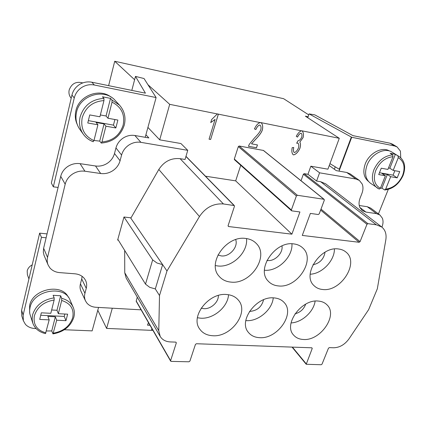 <?xml version="1.0" encoding="UTF-8"?>
<svg xmlns="http://www.w3.org/2000/svg" width="426" height="426" viewBox="0 0 426 426"><rect width="100%" height="100%" fill="white"/><g stroke="black" fill="none" stroke-linecap="round" stroke-linejoin="round"><path stroke-width="0.64" d="M81.744 87.458C85.701 84.998 89.902 84.183 94.343 85.014L91.83 82.213C87.431 81.387 83.272 82.186 79.353 84.614C75.519 87.176 73.048 90.642 71.951 95.019L74.252 97.969C75.365 93.55 77.862 90.046 81.744 87.458M36.082 328.568L35.07 328.526C31.023 328.308 27.807 326.918 25.427 324.346L23.35 320.741L23.164 315.022L41.45 237.325L39.634 233.144L47.041 233.895M71.19 98.268L70.833 97.804C69.124 95.483 68.575 92.879 69.177 89.987C71.627 83.523 76.163 81.164 82.788 82.91M77.197 124.397C75.242 120.116 74.806 115.595 75.887 110.819C78.895 95.605 99.588 87.729 111.101 97.139M103.928 98.417C91.776 99.205 83.842 105.382 80.125 116.942C78.719 123.354 79.8 129.131 83.352 134.275C85.855 137.699 89.119 140.154 93.14 141.64L93.96 140.617L97.911 124.786L87.767 122.992L89.742 114.924L99.913 116.783L103.96 100.584L103.928 98.417L102.48 96.787L110.51 98.369L111.995 99.993L112.038 102.155L107.954 118.252L106.058 116L110.51 98.369M93.246 141.73C89.183 140.223 85.887 137.742 83.352 134.275L79.769 129.28C76.254 124.195 75.184 118.492 76.547 112.171C79.891 94.934 104.695 87.825 115.366 100.653L119.53 105.163L111.995 99.993M32.216 264.85C29.543 266.298 27.866 268.316 27.189 270.904L27.402 274.759L28.925 278.923M29.628 312.439L29.639 305.469C32.685 288.876 61.887 282.976 68.33 297.22M54.161 297.865C42.893 299.68 35.688 305.367 32.546 314.926L32.104 319.191L32.855 323.254C34.927 328.696 39.139 332.142 45.491 333.601L49.182 319.873L39.703 319.425L41.317 312.817L50.827 313.302L54.145 300.021L54.161 297.865L53.122 295.303L60.641 295.777L61.711 298.328L61.701 300.474L58.346 313.69L56.977 310.272L51.652 309.984M49.182 319.873L47.877 316.406L55.332 316.774L56.69 320.23L52.989 333.888C63.767 331.966 70.716 326.422 73.842 317.253C74.742 313.744 74.518 310.405 73.176 307.237L70.098 300.192C64.598 284.605 33.26 290.042 30.017 307.631L29.596 310.655L29.767 313.616L32.855 323.254M329.245 165.549L336.274 170.64L339.037 171.124L351.7 137.268L394.614 145.98L397.069 146.922L400.435 151.124L400.744 157.726M368.447 181.401C363.719 177.477 362.643 171.678 365.215 164.01C369.076 153.19 382.186 146.225 389.481 150.996M385.392 175.757L378.735 174.575L381.243 168.211L387.905 169.431L392.985 156.661L392.708 154.862C384.321 155.772 378.032 160.794 373.836 169.915C371.115 177.93 372.228 183.941 377.186 187.941L379.247 189.08L380.407 188.287L385.392 175.757L382.101 173.563L387.351 174.5L390.663 176.689L385.668 189.16L384.753 189.996L381.904 188.164L380.461 188.154M384.753 189.996C392.889 188.995 399.002 184.138 403.097 175.437C406.079 166.949 404.737 160.629 399.077 156.475L391.947 152.103C384.54 147.071 370.987 154.196 367.004 165.336C364.342 173.265 365.476 179.218 370.412 183.196L379.247 189.08M117.842 239.348L145.506 284.126L149.718 287.337L155.314 288.929L162.631 264.637L156.965 263.007L152.662 259.881L123.977 217.01L131.022 217.846L158.807 169.484C164.095 161.411 171.193 157.812 180.091 158.674L185.038 159.484L187.754 150.33L180.922 143.535L159.702 139.834L169.697 104.338L261.271 122.816C262.725 124.483 263.071 126.927 262.304 130.148C261.378 132.71 259.067 135.862 255.371 139.611L251.494 143.834L257.448 144.925L256.511 147.774L248.454 146.315L249.301 144.276L254.524 137.912C257.847 134.627 259.94 131.911 260.792 129.77C261.26 127.757 261.058 126.234 260.185 125.207L259.887 125.068C258.385 125.297 257.048 126.788 255.877 129.531L254.428 128.913C256.303 124.909 258.406 122.794 260.739 122.571L302.204 130.958C303.498 132.513 303.791 134.738 303.083 137.63L299.835 142.114C300.687 143.392 300.719 145.452 299.931 148.301C298.099 152.167 295.969 154.361 293.541 154.894L293.093 154.686C291.81 153.206 291.512 150.847 292.193 147.62L293.727 147.502C293.253 150.011 293.386 151.651 294.137 152.423L294.371 152.529C295.857 152.167 297.21 150.682 298.424 148.078C299.004 145.836 298.871 144.212 298.03 143.195L296.682 143.221L297.939 140.793C299.281 140.708 300.522 139.542 301.656 137.294C302.119 135.468 301.997 134.137 301.278 133.301L301.075 133.216C299.931 133.37 298.738 134.669 297.502 137.103L296.272 136.304C298.104 132.896 299.968 131.064 301.88 130.809L339.282 138.301L305.351 116.17L308.089 116.751M84.939 171.225L80.067 163.664C75.764 163.083 71.706 163.999 67.894 166.406C64.166 168.93 61.775 172.237 60.732 176.321L65.183 184.197C66.259 180.028 68.708 176.657 72.521 174.069C76.414 171.603 80.551 170.656 84.939 171.225L100.68 173.515C104.961 174.064 108.987 173.132 112.768 170.714C116.474 168.195 118.907 164.873 120.073 160.746L121.58 155.059C122.757 150.889 125.212 147.534 128.945 145C132.752 142.582 136.741 141.698 140.915 142.343L187.754 150.33M80.067 163.664L95.509 165.975C99.711 166.534 103.662 165.634 107.357 163.275C110.989 160.815 113.369 157.561 114.498 153.504L115.957 147.923L121.58 155.059M140.915 142.343L134.882 135.505C130.787 134.856 126.873 135.713 123.146 138.072C119.493 140.548 117.097 143.834 115.957 147.923M140.665 309.068L140.447 309.808L95.925 307.279C92.011 307.002 88.949 305.538 86.744 302.881L85.504 300.878C84.433 298.546 84.247 296.027 84.939 293.322L80.429 283.838L81.712 278.945L86.254 288.349C86.979 285.532 86.75 282.885 85.578 280.42L84.428 278.577C82.181 275.782 79.002 274.19 74.891 273.801L59.683 272.619C55.481 272.235 52.169 270.595 49.736 267.698L48.095 264.951C47.11 262.576 46.929 260.057 47.547 257.4L65.183 184.197M81.712 278.945L82.101 276.336M379.96 215.039L370.742 208.128L367.265 206.711L376.456 213.618L379.96 215.039L382.356 218.192C383.363 220.828 383.224 223.772 381.952 227.021L381.909 227.122M359.363 180.422L350.151 173.877L346.716 172.466L355.891 179.005L359.363 180.422L362.196 184.043C363.303 186.886 363.208 190.028 361.914 193.468L360.087 198.154C358.809 201.578 358.719 204.661 359.821 207.393L362.238 210.561L365.95 212.089L359.832 207.414M230.956 282.103C225.86 281.645 221.829 279.605 218.863 275.995C206.929 262.959 226.552 235.248 245.77 238.469C250.089 239.002 253.608 240.685 256.324 243.512C269.626 256.244 250.653 284.659 230.956 282.103M215.364 265.579L217.92 265.984C232.09 267.746 248.124 252.405 246.532 238.571M217.936 254.982L221.238 255.914C229.486 257.08 238.501 246.926 235.685 239.604M226.738 294.526C231.803 294.962 235.727 296.879 238.507 300.293C249.332 312.567 231.137 337.312 212.75 335.736C206.977 335.416 202.622 333.185 199.688 329.037C189.991 316.555 208.788 292.348 226.738 294.526M228.533 294.739C227.899 306.97 213.394 319.202 200.694 318.195L197.403 317.748M218.336 295.468C218.799 302.055 210.833 309.303 203.836 308.664L201.178 308.136M278.45 285.931C274.216 285.558 270.792 283.945 268.172 281.091C255.872 269.237 275.223 240.759 293.78 243.912C297.364 244.348 300.341 245.68 302.705 247.916C316.156 259.498 297.38 288.439 278.45 285.931M266.948 260.408L267.656 260.504C274.845 261.5 283.263 252.953 281.985 245.94M322.791 289.51C319.228 289.201 316.3 287.901 313.999 285.612C301.581 274.845 320.693 245.919 338.542 248.986C341.551 249.348 344.086 250.424 346.146 252.219C359.523 262.751 340.922 291.954 322.791 289.51M274.078 297.907C278.327 298.259 281.692 299.808 284.174 302.551C295.34 313.855 277.326 339.245 259.572 337.669C254.721 337.419 250.967 335.619 248.31 332.28C238.102 320.778 256.67 295.745 274.078 297.907M273.242 297.87C272.289 309.697 258.241 321.587 246.34 320.634L245.802 320.597M263.577 299.75C261.702 306.965 257.043 310.858 249.604 311.422L249.482 311.411M318.297 301.065C321.896 301.358 324.798 302.62 327.003 304.851C338.303 315.24 320.453 341.04 303.365 339.479C299.244 339.272 295.995 337.807 293.615 335.092C283.13 324.527 301.486 298.94 318.297 301.065M315.118 301.118C313.738 311.768 301.789 322.583 291.054 322.913M305.671 304.169C303.791 309.233 300.239 312.455 295.01 313.824M308.743 114.887L283.604 98.688L114.722 61.259L108.619 85.647M376.456 213.618L365.95 212.089M355.891 179.005L319.585 172.812L316.587 181.034L320.634 181.7L325.725 183.867L381.749 226.999L376.344 224.811L367.899 223.655L366.978 224.294L360.066 241.648L359.155 242.282L302.284 235.424L310.373 213.421L318.27 214.512L319.234 213.847L324.335 200.151L323.936 199.277L297.375 195.278L296.384 195.955L291.368 209.981L291.805 210.854L299.925 211.972L291.89 234.172L235.674 180.858L240.727 165.304M291.506 210.716L234.47 159.707L234.321 159.042L238.315 146.592L239.183 146.011L263.492 150.453L324.191 199.389M291.89 234.172L228.602 226.541L228.096 225.658L234.449 206.301L234.316 205.572L223.432 203.958C213.586 203.271 205.598 207.462 199.469 216.53L166.981 270.989L159.505 295.548L158.77 330.704L160.197 336.439C162.327 339.847 165.709 341.673 170.352 341.924L175.8 342.121L176.332 342.855L170.608 360.684L171.135 361.392L188.936 361.786L189.895 361.12L195.438 344.41L196.402 343.739L311.864 347.802L312.231 348.457L306.214 364.273L321.177 364.741L322.029 364.134L328.462 348.223L329.319 347.616L333.638 347.77C339.628 347.6 344.73 344.65 348.953 338.92L368.639 309.649L377.324 288.812L385.823 239.854C386.686 234.257 385.328 229.971 381.749 226.999M205.476 176.199L235.674 180.858M312.94 264.791C319.798 263.273 323.829 259.072 325.038 252.192M310.197 274.216C321.96 273.838 334.591 260.733 334.431 249.002M264.44 270.233C277.614 271.713 292.923 257.016 291.943 243.794M301.038 180.72L303.36 174.213L304.169 173.664L307.939 174.298L316.587 181.034M218.405 114.093L210.636 139.467L209.054 139.18L215.082 119.44L210.732 122.587L211.653 119.552L217.372 113.886M307.939 174.298L310.847 166.204L327.908 169.181L339.282 138.301M310.847 166.204L319.585 172.812M155.314 288.929L159.505 295.548M130.558 217.792L166.981 270.989M160.197 336.439L126.171 278.087L124.754 272.747L124.674 250.408M170.64 361.131L136.203 301.31L137.268 297.114M123.971 217.01L117.64 240.078L118.332 240.147M71.951 95.019L51.354 183.063L53.335 186.817L58.085 187.445L46.114 237.788L41.45 237.325M145.91 134.738L148.855 137.944L145.207 137.305L156.108 97.554L94.343 85.014M359.251 205.508L367.265 206.711M378.437 213.895L388.278 189.41M339.037 171.124L346.716 172.466M112.299 308.206L106.612 328.414L97.794 310.24M151.896 328.574L151.352 330.347L106.612 328.414M150 325.278L147.524 325.16L148.429 322.551M80.429 283.838C79.763 286.506 79.955 288.993 81.009 291.293L85.504 300.878M86.254 288.349L84.939 293.322M47.547 257.4L43.628 248.246L43.314 252.064L43.99 255.19L48.095 264.951M43.628 248.246L46.114 237.788M64.358 329.735L92.133 330.88L98.56 307.428M58.085 187.445L60.732 176.321M293.077 154.675L293.509 154.867C295.937 154.34 298.067 152.141 299.899 148.275C300.681 145.426 300.649 143.365 299.803 142.092L303.046 137.609C303.754 134.738 303.466 132.518 302.188 130.942M296.278 136.299L297.465 137.076C298.706 134.643 299.893 133.349 301.038 133.189L301.262 133.29M296.698 143.179L298.014 143.184M294.116 152.407L294.1 152.396C293.354 151.635 293.221 150 293.69 147.508M210.636 139.467L218.373 114.067M210.742 122.539L215.082 119.44M209.06 139.164L210.609 139.44M251.494 143.834L255.339 139.584C259.035 135.841 261.346 132.683 262.272 130.122C263.034 126.921 262.698 124.483 261.255 122.8M254.434 128.902L255.845 129.504C257.016 126.762 258.353 125.276 259.855 125.042L260.169 125.191M248.464 146.294L256.479 147.747L257.41 144.92M147.534 325.123L149.979 325.24M152.827 330.374L151.363 330.315M134.605 79.726L114.722 61.259M147.87 84.636L169.697 104.338M387.351 174.5L381.904 188.164M392.708 154.862L390.131 153.269L395.397 154.303L397.99 155.895L398.273 157.689L393.182 170.395L389.843 168.238L388.48 167.988M395.397 154.303L389.843 168.238M393.182 170.395L399.716 171.593L397.192 177.844L390.663 176.689M394.859 170.704L393.076 175.15L397.192 177.844M379.47 172.716L393.076 175.15M329.953 163.632L339.282 169.287L351.338 137.039L351.7 137.268M335.251 166.843L334.357 169.25M397.069 146.922L392.405 144.137L389.96 143.195L352.952 135.628L314.782 114.86L309.084 113.907L307.748 117.736M351.338 137.039L309.084 113.907M60.641 295.777L56.977 310.272M55.332 316.774L51.754 330.949L46.407 330.981M52.989 333.888L51.754 330.949M40.72 315.256L64.23 316.427L65.966 320.666L56.69 320.23M58.346 313.69L67.649 314.17L65.966 320.666M64.848 314.026L64.23 316.427M97.911 124.786L96.09 122.48L104.061 123.902L105.93 126.208L101.936 141.943L101.271 143.061L99.711 141.112L104.061 123.902M99.711 141.112L93.997 140.468M106.058 116L100.371 114.956M107.954 118.252L117.88 120.068L115.84 127.965L105.93 126.208M115.84 127.965L113.449 125.127L88.342 120.633M113.449 125.127L114.892 119.52M91.83 82.213L145.426 93.177L135.479 76.398L144.031 78.533L156.108 97.554M134.882 135.505L145.207 137.305M53.335 186.817L74.252 97.969M135.479 76.398L131.815 90.392M23.164 315.022L21.598 310.24L21.79 315.927L23.35 320.741M21.598 310.24L39.634 233.144M147.918 127.422L159.702 139.834M93.96 140.617C84.359 136.187 80.434 128.572 82.181 117.778C85.573 107.187 92.831 101.457 103.96 100.584M112.038 102.155C121.479 106.985 125.18 114.653 123.135 125.153C119.738 135.324 112.672 140.921 101.936 141.943M54.145 300.021C43.83 301.805 37.238 307.071 34.373 315.826C33.031 324.585 36.886 330.272 45.933 332.882M73.176 307.237C71.094 302.721 67.276 299.75 61.711 298.328M53.404 333.169C63.383 331.311 69.811 326.162 72.697 317.711C74.294 309.138 70.631 303.392 61.701 300.474M385.668 189.16C393.166 188.122 398.811 183.558 402.597 175.469C405.483 167.162 404.04 161.236 398.273 157.689M392.985 156.661C385.285 157.615 379.523 162.269 375.689 170.624C372.931 179.112 374.502 185.001 380.407 188.287M95.509 165.975L100.68 173.515M234.321 159.042L291.368 209.981M238.315 146.592L296.384 195.955M239.183 146.011L297.375 195.278M263.257 150.346L323.936 199.277M228.054 225.94L228.602 226.541M311.656 347.792L312.231 348.457M292.417 347.115L306.177 363.777M320.634 181.7L376.344 224.811M304.169 173.664L367.899 223.655M303.36 174.213L366.978 224.294M321.002 209.102L360.066 241.648M320.634 210.082L359.155 242.282M124.754 272.747L158.77 330.704M175.89 342.131L176.332 342.855M136.16 300.894L170.608 360.684M158.807 169.484L199.469 216.53M180.091 158.674L223.432 203.958M185.933 156.464L233.943 205.391M120.073 160.746L114.498 153.504M152.662 259.881L145.506 284.126M399.077 156.475L397.99 155.895M389.96 143.195L394.614 145.98M101.271 143.061C112.917 142.087 120.59 136.086 124.291 125.063C126.069 117.523 124.483 110.888 119.53 105.163M306.214 364.273L292.05 347.105M185.97 156.331L234.316 205.572"/></g></svg>
